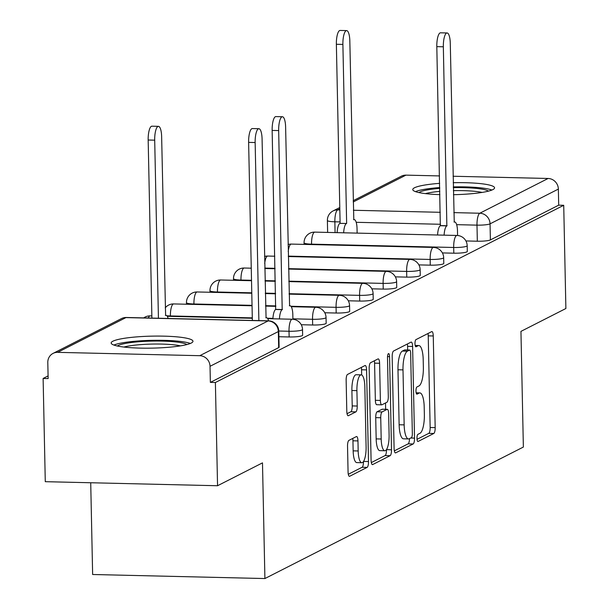 <?xml version="1.0" encoding="UTF-8"?>
<svg xmlns="http://www.w3.org/2000/svg" width="609" height="609" viewBox="0 0 609 609"><rect width="100%" height="100%" fill="white"/><g stroke="black" fill="none" stroke-linecap="round" stroke-linejoin="round"><path stroke-width="0.91" d="M416.967 438.427A3.601 1.035 91.3 0 0 417.919 441.502A3.601 1.035 91.3 0 0 418.079 441.464L433.806 433.463A5.146 1.477 91.3 0 0 435.176 427.617L433.258 335.97A5.146 1.477 91.3 0 0 431.895 331.578A5.146 1.477 91.3 0 0 431.667 331.631L415.939 339.632A3.601 1.035 91.3 0 0 414.98 343.72A3.601 1.035 91.3 0 0 415.932 346.795A3.601 1.035 91.3 0 0 416.092 346.757L418.124 345.722A16.473 4.735 91.3 0 1 418.855 345.547A16.473 4.735 91.3 0 1 423.202 359.607L423.362 367.242A16.473 4.735 91.3 0 1 418.969 385.946L416.937 386.981A3.601 1.035 91.3 0 0 415.97 391.077A3.601 1.035 91.3 0 0 416.921 394.152A3.601 1.035 91.3 0 0 417.081 394.114L419.121 393.079A16.473 4.735 91.3 0 1 419.845 392.896A16.473 4.735 91.3 0 1 424.199 406.964L424.359 414.6A16.473 4.735 91.3 0 1 419.959 433.304L417.926 434.339A3.601 1.035 91.3 0 0 416.967 438.427M453.446 194.697A40.91 5.999 -1.2 0 0 492.833 189.62A40.91 5.999 -1.2 0 0 494.561 187.838A40.91 5.999 -1.2 0 0 453.195 182.708M439.675 183.347A40.91 5.999 -1.2 0 0 414.485 187.778A40.91 5.999 -1.2 0 0 412.757 189.551A40.91 5.999 -1.2 0 0 439.911 194.629M191.249 343.057A40.91 5.999 -1.2 0 0 192.977 341.276A40.91 5.999 -1.2 0 0 157.952 336.077A40.91 5.999 -1.2 0 0 112.893 341.215A40.91 5.999 -1.2 0 0 111.165 342.989A40.91 5.999 -1.2 0 0 146.19 348.188A40.91 5.999 -1.2 0 0 191.249 343.057M348.904 440.376A5.146 1.477 91.3 0 0 347.533 446.222L348.066 471.937A5.146 1.477 91.3 0 0 349.429 476.329A5.146 1.477 91.3 0 0 349.657 476.276L367.12 467.392A5.146 1.477 91.3 0 0 368.498 461.546L366.572 369.891A5.146 1.477 91.3 0 0 365.217 365.499A5.146 1.477 91.3 0 0 364.989 365.552L347.526 374.444A5.146 1.477 91.3 0 0 346.148 380.282L346.803 411.341A5.146 1.477 91.3 0 0 348.158 415.741A5.146 1.477 91.3 0 0 348.386 415.681L355.862 411.882A5.146 1.477 91.3 0 0 357.232 406.036L356.912 390.635A13.771 3.958 91.3 0 1 361.198 374.847A13.771 3.958 91.3 0 1 364.829 386.601L366.093 446.937A13.771 3.958 91.3 0 1 361.815 462.726A13.771 3.958 91.3 0 1 358.176 450.972L357.963 440.916A5.146 1.477 91.3 0 0 356.608 436.524A5.146 1.477 91.3 0 0 356.379 436.577L348.904 440.376M563.721 205.286L565.883 308.512L520.946 331.38L523.367 447.052L264.907 578.55L262.487 462.87L217.55 485.738L215.388 382.505L563.721 205.286L558.697 205.172L558.362 189.087L490.055 223.846A10.49 1.538 178.8 0 1 476.992 225.14L456.643 224.66M394.099 448.513A5.146 1.477 91.3 0 0 395.462 452.913A5.146 1.477 91.3 0 0 395.69 452.852L413.153 443.969A5.146 1.477 91.3 0 0 414.531 438.122L412.605 346.475A5.146 1.477 91.3 0 0 411.25 342.083A5.146 1.477 91.3 0 0 411.022 342.136L393.559 351.02A5.146 1.477 91.3 0 0 392.181 356.866L394.099 448.513M390.141 455.677L372.67 464.568A5.146 1.477 91.3 0 1 372.442 464.621A5.146 1.477 91.3 0 1 371.087 460.229L369.168 368.574A5.146 1.477 91.3 0 1 370.538 362.728L378.014 358.929A5.146 1.477 91.3 0 1 378.242 358.876A5.146 1.477 91.3 0 1 379.597 363.268L380.381 400.433A5.146 1.477 91.3 0 0 381.736 404.833A5.146 1.477 91.3 0 0 381.965 404.772L386.928 402.252A5.146 1.477 91.3 0 0 388.298 396.406L387.491 357.711A3.601 1.035 91.3 0 1 388.611 353.578A3.601 1.035 91.3 0 1 389.562 356.653L391.511 449.83A5.146 1.477 91.3 0 1 390.141 455.677L385.116 455.562L371.323 462.581M217.55 485.738L45.279 481.681L43.117 378.455L48.081 375.928M90.718 482.754L92.637 574.5L264.907 578.55M215.388 382.505L210.364 382.391L210.029 366.306A10.49 9.927 -117 0 0 199.767 355.694L57.627 352.352A10.49 9.927 -117 0 0 53.09 353.38A10.49 9.927 -117 0 0 47.799 362.492L48.141 378.577L43.117 378.455M558.697 205.172L490.39 239.923A10.49 1.538 178.8 0 1 477.327 241.217L465.923 240.951M353.174 200.704L401.422 176.161A10.49 9.927 63 0 1 405.967 175.133L439.523 175.925M453.066 176.245L548.1 178.475A10.49 9.927 63 0 1 558.362 189.087M289.138 336.967L289.016 331.258A10.49 1.538 178.8 0 0 302.521 329.507L302.643 335.209A10.49 1.538 -1.2 0 1 289.138 336.967L278.899 336.724M312.661 325L312.539 319.291A10.49 1.538 178.8 0 0 326.043 317.54L326.165 323.242A10.49 1.538 -1.2 0 1 312.661 325L301.257 324.726M336.183 313.026L336.069 307.324A10.49 1.538 178.8 0 0 349.566 305.566L349.688 311.275A10.49 1.538 -1.2 0 1 336.183 313.026L324.78 312.76M359.706 301.059L359.592 295.357A10.49 1.538 178.8 0 0 373.096 293.599L373.21 299.308A10.49 1.538 -1.2 0 1 359.706 301.059L348.302 300.793M383.236 289.092L383.114 283.391A10.49 1.538 178.8 0 0 396.619 281.632L396.733 287.341A10.49 1.538 -1.2 0 1 383.236 289.092L371.833 288.826M406.759 277.125L406.637 271.416A10.49 1.538 178.8 0 0 420.141 269.665L420.263 275.375A10.49 1.538 -1.2 0 1 406.759 277.125L395.355 276.859M430.281 265.159L430.16 259.449A10.49 1.538 178.8 0 0 443.664 257.698L443.786 263.4A10.49 1.538 -1.2 0 1 430.281 265.159L418.878 264.892M453.804 253.192L453.682 247.482A10.49 1.538 178.8 0 0 467.187 245.732L467.309 251.433A10.49 1.538 -1.2 0 1 453.804 253.192L442.4 252.918M210.364 382.391L278.671 347.632A10.49 1.538 -1.2 0 0 279.12 347.176L278.777 331.098A10.49 1.538 178.8 0 1 278.336 331.555L210.029 366.306M417.02 439.333L428.782 433.349A5.146 1.477 91.3 0 0 430.152 427.503L428.234 335.848A5.146 1.477 91.3 0 0 427.998 333.496M407.665 350.008L407.588 346.354A5.146 1.477 91.3 0 0 407.352 344.001M394.335 450.873L408.129 443.854A5.146 1.477 91.3 0 0 409.507 438.617M411.379 437.665A3.601 1.035 91.3 0 0 412.339 433.578L410.656 353.129A3.601 1.035 91.3 0 0 409.705 350.053A3.601 1.035 91.3 0 0 409.545 350.091L407.398 351.18A16.473 4.735 91.3 0 0 402.998 369.884L404.155 424.876A16.473 4.735 91.3 0 0 408.502 438.937A16.473 4.735 91.3 0 0 409.233 438.762L411.379 437.665M404.84 349.977A3.601 1.035 91.3 0 0 404.68 349.931A3.601 1.035 91.3 0 0 404.521 349.977L409.545 350.091M408.502 438.937L403.478 438.823A16.473 4.735 91.3 0 1 399.131 424.762L397.981 369.77A16.473 4.735 91.3 0 1 402.374 351.066L404.521 349.977M376.941 404.658A5.146 1.477 91.3 0 1 376.72 404.711A5.146 1.477 91.3 0 1 375.357 400.319L374.581 363.147A5.146 1.477 91.3 0 0 374.345 360.794M385.512 402.968L385.642 409.286M386.487 449.571L391.511 449.83M381.188 439.005A13.771 3.958 91.3 0 0 384.819 450.759A13.771 3.958 91.3 0 0 389.105 434.978L388.664 413.717A5.146 1.477 91.3 0 0 387.301 409.324A5.146 1.477 91.3 0 0 387.073 409.377L382.117 411.905A5.146 1.477 91.3 0 0 380.739 417.751L381.188 439.005L376.164 438.891A13.771 3.958 91.3 0 0 379.803 450.645L384.819 450.759M382.505 409.271A5.146 1.477 91.3 0 0 382.277 409.21A5.146 1.477 91.3 0 0 382.049 409.263L387.073 409.377M376.164 438.891L375.723 417.629A5.146 1.477 91.3 0 1 377.093 411.783L382.049 409.263M385.116 455.562A5.146 1.477 91.3 0 0 386.487 449.716M361.815 462.726L356.79 462.604A13.771 3.958 91.3 0 1 353.151 450.85L352.946 440.794A5.146 1.477 91.3 0 0 352.71 438.442M361.198 374.847L356.174 374.733A13.771 3.958 91.3 0 0 351.888 390.514L356.912 390.635M347.031 413.701L350.837 411.76A5.146 1.477 91.3 0 0 352.215 405.914L351.888 390.514M361.662 374.961L361.556 369.777A5.146 1.477 91.3 0 0 361.32 367.417M348.302 474.289L362.096 467.27A5.146 1.477 91.3 0 0 363.474 461.531M337.127 232.646A10.49 3.015 -88.7 0 1 339.883 223.351L346.414 223.503A10.49 3.015 91.3 0 0 343.659 232.798M357.133 233.118L357.034 228.588A10.49 3.015 91.3 0 0 354.271 219.636A10.49 3.015 91.3 0 0 353.806 219.75L349.825 40.902A12.066 3.464 91.3 0 0 346.643 30.602A12.066 3.464 91.3 0 0 342.89 44.427L346.643 223.389M340.111 223.237L336.366 44.274A12.066 3.464 -88.7 0 1 340.111 30.45L346.643 30.602M457.58 235.493L457.488 230.948A10.49 3.015 91.3 0 0 454.717 221.996A10.49 3.015 91.3 0 0 454.253 222.11L450.279 43.262A12.066 3.464 91.3 0 0 447.09 32.962A12.066 3.464 91.3 0 0 443.344 46.794L446.861 225.87A10.49 3.015 91.3 0 0 444.106 235.158M437.574 235.005A10.49 3.015 -88.7 0 1 440.337 225.718L436.813 46.634A12.066 3.464 -88.7 0 1 440.566 32.81L447.09 32.962M447.09 225.756L440.558 225.596M453.302 187.671A35.406 5.184 178.8 0 1 479.511 188.76A35.406 5.184 178.8 0 1 488.471 191.135M482.069 192.429A32.779 4.803 -1.2 0 0 477.654 191.66A32.779 4.803 -1.2 0 0 453.362 190.647M491.935 190.031A40.651 5.953 -1.2 0 0 483.325 188.158A40.651 5.953 -1.2 0 0 453.286 186.902M439.767 187.542A40.651 5.953 -1.2 0 0 415.475 191.629M418.977 192.589A35.406 5.184 178.8 0 1 439.782 188.364M439.843 191.378A32.779 4.803 -1.2 0 0 425.432 193.616M117.385 346.026A35.406 5.184 178.8 0 1 142.255 341.504A35.406 5.184 178.8 0 1 177.927 342.197A35.406 5.184 178.8 0 1 186.887 344.565M180.477 345.866A32.779 4.803 -1.2 0 0 176.07 345.097A32.779 4.803 -1.2 0 0 123.848 347.054M190.351 343.461A40.651 5.953 -1.2 0 0 181.741 341.596A40.651 5.953 -1.2 0 0 113.883 345.067M292.914 319.268L292.822 314.724A10.49 3.015 91.3 0 0 290.051 305.771A10.49 3.015 91.3 0 0 289.587 305.885L285.613 127.037A12.066 3.464 91.3 0 0 282.424 116.745A12.066 3.464 91.3 0 0 278.671 130.57L282.195 309.646A10.49 3.015 91.3 0 0 279.44 318.933M272.908 318.781A10.49 3.015 -88.7 0 1 275.664 309.494L272.147 130.417A12.066 3.464 -88.7 0 1 275.9 116.585L282.424 116.745M282.424 309.532L275.892 309.38M168.13 318.469A10.49 3.015 91.3 0 0 166.074 315.378A10.49 3.015 91.3 0 0 165.61 315.492L161.636 136.644A12.066 3.464 91.3 0 0 158.454 126.345A12.066 3.464 91.3 0 0 154.701 140.177L158.431 318.241M151.9 318.088L148.17 140.017A12.066 3.464 -88.7 0 1 151.923 126.192L158.454 126.345M268.577 320.829A10.49 3.015 91.3 0 0 266.529 317.738A10.49 3.015 91.3 0 0 266.064 317.852L262.083 139.004A12.066 3.464 91.3 0 0 258.901 128.712A12.066 3.464 91.3 0 0 255.148 142.536L258.878 320.6M252.354 320.448L248.624 142.384A12.066 3.464 -88.7 0 1 252.37 128.56L258.901 128.712M199.767 355.694L268.074 320.943L125.941 317.601L57.627 352.352M477.327 241.217L476.992 225.14A10.49 3.015 91.3 0 1 479.793 213.234L548.1 178.475M440.535 224.279L356.196 222.3M340.081 221.92L334.859 221.798A10.49 1.538 178.8 0 1 327.383 220.481L327.634 232.417M335.079 232.592L334.859 221.798A10.49 3.015 91.3 0 1 337.652 209.892L339.83 209.938M353.372 210.257L440.284 212.305M453.827 212.617L479.793 213.234A10.49 9.927 63 0 1 490.055 223.846L490.39 239.923M405.967 175.133L353.205 201.975M339.807 208.796L337.652 209.892A10.49 9.927 -117 0 0 333.115 210.912A10.49 10.49 0 0 0 327.383 220.481M302.521 329.507A10.49 10.49 0 0 0 292.282 319.238A10.49 3.015 -88.7 0 0 291.818 319.352A10.49 3.015 -88.7 0 0 289.016 331.258L278.777 331.022M326.043 317.54A10.49 10.49 0 0 0 315.805 307.271A10.49 3.015 -88.7 0 0 315.34 307.385A10.49 3.015 -88.7 0 0 312.539 319.291L292.906 318.827M272.931 318.362L267.404 318.233M252.293 317.875L170.406 315.949A10.49 1.538 178.8 0 1 166.836 315.744M170.413 316.375L170.406 315.949A10.49 3.015 -88.7 0 1 173.207 304.043A10.49 3.015 91.3 0 1 173.672 303.929A10.49 10.49 0 0 0 165.222 307.872M349.566 305.566A10.49 10.49 0 0 0 339.327 295.304A10.49 3.015 -88.7 0 0 338.863 295.411A10.49 3.015 -88.7 0 0 336.069 307.324L290.927 306.258M275.824 305.908L265.577 305.665M252.035 305.345L193.928 303.982A10.49 1.538 178.8 0 1 186.461 302.665L186.491 304.226M193.936 304.401L193.928 303.982A10.49 3.015 -88.7 0 1 196.73 292.069A10.49 3.015 91.3 0 1 197.194 291.962A10.49 10.49 0 0 0 186.461 302.665M373.096 293.599A10.49 10.49 0 0 0 362.85 283.33A10.49 3.015 -88.7 0 0 362.385 283.444A10.49 3.015 -88.7 0 0 359.592 295.357L289.1 293.698M275.557 293.378L265.318 293.135M251.776 292.822L217.451 292.016A10.49 1.538 178.8 0 1 209.983 290.699L210.014 292.259M217.459 292.434L217.451 292.016A10.49 3.015 -88.7 0 1 220.252 280.102A10.49 3.015 91.3 0 1 220.717 279.988A10.49 10.49 0 0 0 209.983 290.699M396.619 281.632A10.49 10.49 0 0 0 386.372 271.363A10.49 3.015 -88.7 0 0 385.916 271.477A10.49 3.015 -88.7 0 0 383.114 283.391L288.841 281.168M275.298 280.848L265.052 280.612M251.509 280.292L240.974 280.041A10.49 1.538 178.8 0 1 233.506 278.732L233.536 280.292M240.989 280.467L240.974 280.041A10.49 3.015 -88.7 0 1 243.775 268.135A10.49 3.015 91.3 0 1 244.239 268.021A10.49 10.49 0 0 0 233.506 278.732M420.141 269.665A10.49 10.49 0 0 0 409.903 259.396A10.49 3.015 -88.7 0 0 409.438 259.51A10.49 3.015 -88.7 0 0 406.637 271.416L288.575 268.645M275.032 268.325L264.793 268.082M443.664 257.698A10.49 10.49 0 0 0 433.425 247.429A10.49 3.015 -88.7 0 0 432.961 247.543A10.49 3.015 -88.7 0 0 430.16 259.449L288.316 256.115M467.187 245.732A10.49 10.49 0 0 0 456.948 235.462A10.49 3.015 -88.7 0 0 456.484 235.576A10.49 3.015 -88.7 0 0 453.682 247.482L311.549 244.14A10.49 1.538 178.8 0 1 304.074 242.824L304.112 244.392M311.557 244.567L311.549 244.14A10.49 3.015 -88.7 0 1 314.351 232.235A10.49 3.015 91.3 0 1 314.815 232.12A10.49 10.49 0 0 0 304.074 242.824M288.217 251.555A10.49 3.015 -88.7 0 1 290.82 244.201A10.49 3.015 91.3 0 1 291.285 244.087A10.49 10.49 0 0 0 288.072 244.513M264.694 263.522A10.49 3.015 -88.7 0 1 267.298 256.168A10.49 3.015 91.3 0 1 267.762 256.054A10.49 10.49 0 0 0 264.55 256.48M148.269 318.005A10.49 3.015 -88.7 0 1 149.677 316.01A10.49 3.015 91.3 0 1 150.141 315.896A10.49 10.49 0 0 0 143.732 317.898M278.671 347.632L278.336 331.555A10.49 9.927 63 0 0 268.074 320.943A10.49 3.015 -88.7 0 1 268.539 320.829L126.406 317.487A10.49 10.49 0 0 0 121.397 318.629L53.09 353.38M121.397 318.629A10.49 9.927 -117 0 1 125.941 317.601A10.49 3.015 -88.7 0 1 126.406 317.487M416.198 393.011L419.121 393.079M415.209 345.653L418.124 345.722M428.234 335.848L433.258 335.97M430.152 427.503L435.176 427.617M428.782 433.349L433.806 433.463M407.588 346.354L412.605 346.475M410.664 438.031L414.531 438.122M408.129 443.854L413.153 443.969M395.233 452.845L395.69 452.852M402.374 351.066L407.398 351.18M397.981 369.77L402.998 369.884M399.131 424.762L404.155 424.876M372.221 464.553L372.67 464.568M374.581 363.147L379.597 363.268M375.357 400.319L380.381 400.433M387.514 356.608L389.562 356.653M377.093 411.783L382.117 411.905M375.723 417.629L380.739 417.751M352.946 440.794L357.963 440.916M353.151 450.85L358.176 450.972M352.215 405.914L357.232 406.036M350.837 411.76L355.862 411.882M347.937 415.673L348.386 415.681M361.556 369.777L366.572 369.891M363.543 461.424L368.498 461.546M362.096 467.27L367.12 467.392M349.201 476.261L349.657 476.276M339.883 223.351L346.414 223.503M336.366 44.274L342.89 44.427M446.861 225.87L440.337 225.718M443.344 46.794L436.813 46.634M282.195 309.646L275.664 309.494M278.671 130.57L272.147 130.417M148.17 140.017L154.701 140.177M255.148 142.536L248.624 142.384M314.815 232.12L456.948 235.462M291.285 244.087L433.425 247.429M267.762 256.054L274.781 256.222M288.323 256.541L409.903 259.396M244.239 268.021L251.258 268.188M264.801 268.508L275.04 268.744M288.582 269.064L386.372 271.363M220.717 279.988L251.517 280.719M265.06 281.031L275.306 281.274M288.849 281.594L362.85 283.33M197.194 291.962L251.783 293.241M265.326 293.561L275.565 293.804M289.108 294.124L339.327 295.304M173.672 303.929L252.042 305.771M265.585 306.091L275.831 306.327M291.247 306.692L315.805 307.271M150.141 315.896L151.854 315.934M167.269 316.299L252.309 318.294M267.716 318.659L292.282 319.238M278.777 331.098A10.49 10.49 0 0 0 268.539 320.829M339.784 207.524L333.115 210.912M416.153 392.813L419.845 392.896M415.163 345.463L418.855 345.547M404.68 349.931L409.705 350.053M376.72 404.711L381.736 404.833M382.277 409.21L387.301 409.324M353.57 219.621L354.271 219.636M454.717 221.996L454.025 221.981M290.051 305.771L289.351 305.756M165.382 315.363L166.074 315.378M266.529 317.738L265.828 317.723"/></g></svg>
